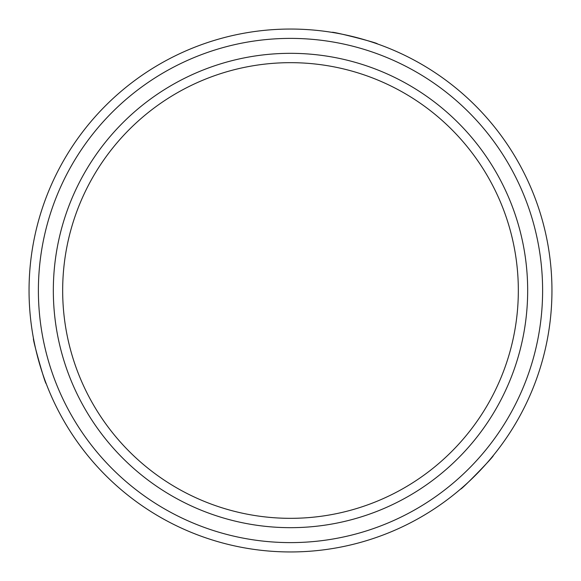 <?xml version="1.0" encoding="UTF-8"?>
<svg xmlns="http://www.w3.org/2000/svg" width="581" height="581" viewBox="0 0 581 581"><rect width="100%" height="100%" fill="white"/><g stroke="black" fill="none" stroke-linecap="round" stroke-linejoin="round"><path stroke-width="0.87" d="M493.233 455.591C495.048 455.351 460.472 490.814 460.639 489.013C460.45 490.836 495.034 455.373 493.233 455.591M46.16 383.525C45.456 385.218 32.035 337.539 33.509 338.585C32.028 337.51 45.449 385.188 46.16 383.525M29.05 290.5A261.45 261.45 0 0 0 290.5 551.95A261.45 261.45 0 0 0 551.95 290.5A261.45 261.45 0 0 0 290.5 29.05A261.45 261.45 0 0 0 29.05 290.5M38.39 290.5A252.11 252.11 0 0 0 290.5 542.61A252.11 252.11 0 0 0 542.61 290.5A252.11 252.11 0 0 0 290.5 38.39A252.11 252.11 0 0 0 38.39 290.5M377.352 43.895C379.023 43.154 331.025 30.931 332.107 32.383C330.988 30.931 378.994 43.139 377.352 43.895M53.329 290.5A237.171 237.171 0 0 0 290.5 527.671A237.171 237.171 0 0 0 527.671 290.5A237.171 237.171 0 0 0 290.5 53.329A237.171 237.171 0 0 0 53.329 290.5M62.668 290.5A227.832 227.832 0 0 0 290.5 518.332A227.832 227.832 0 0 0 518.332 290.5A227.832 227.832 0 0 0 290.5 62.668A227.832 227.832 0 0 0 62.668 290.5"/></g></svg>
